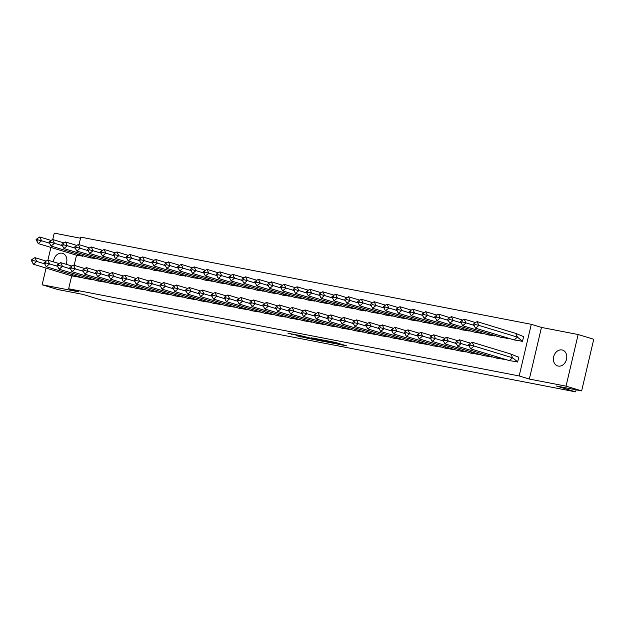 <?xml version="1.0" encoding="UTF-8"?>
<svg xmlns="http://www.w3.org/2000/svg" width="625" height="625" viewBox="0 0 625 625"><rect width="100%" height="100%" fill="white"/><g stroke="black" fill="none" stroke-linecap="round" stroke-linejoin="round"><path stroke-width="0.94" d="M336.828 343.961L346.625 345.836L335.594 342.484L325.297 340.438L338.711 344.062L336.828 343.961M53.5 261.875A8.281 6.539 106.9 0 1 62.078 253.219A8.281 6.539 106.9 0 1 62.602 253.344A8.281 6.539 106.9 0 1 66.039 264.266M561.984 349.961A8.281 6.539 106.9 0 1 562.508 350.086A8.281 6.539 106.9 0 1 566.445 359.594A8.281 6.539 106.9 0 1 558.211 366.07A8.281 6.539 106.9 0 1 557.688 365.938A8.281 6.539 106.9 0 1 553.75 356.438A8.281 6.539 106.9 0 1 561.984 349.961M578.148 334.523L593.75 339.266L581.641 390.898L566.039 386.148L578.148 334.523L541.461 327.422L531.289 324.32L519.172 375.953L68.656 288.766L71.68 275.875M80.516 238.219L54.25 233.133L52.75 239.523M50.898 247.422L47.906 260.172M46.055 268.078L42.141 284.766L78.828 291.867L68.656 288.766M581.641 390.898L556.492 386.031L575.648 391.867L102.047 300.211L82.883 294.383L57.734 289.516L42.141 284.766M296.094 335.648L310.367 338.867L297.711 335.086L287.969 333.266L299.883 335.781L307.695 338.211L296.094 335.648M541.461 327.422L529.344 379.055L566.039 386.148M529.344 379.055L519.172 375.953M324.164 341.492L335.328 343.656L324.305 340.297L312.93 338.055L324.164 341.492L324.305 340.898M322.547 341.25L311.578 339.055L300.344 335.617L312.148 338.508L315.266 339.086L311.539 337.805L322.57 341.164M575.648 391.867L576.125 389.836M79 244.656L80.766 237.141L531.289 324.32M74.156 265.312L76.523 255.227M513.711 361.234L517.648 362.055L518.812 357.102L518.234 356.992M518.555 340.57L522.492 341.406L523.656 336.445L523.102 336.344M500.844 358.742L504.867 359.25M505.688 338.086L509.711 338.594M487.984 356.25L491.93 357.078L491.547 356.625M492.828 335.594L488.359 334.953L489.633 333.914M475.117 353.766L479.141 354.273M479.969 333.102L483.984 333.617M462.258 351.273L466.273 351.781M467.102 330.617L471.117 331.133M449.398 348.789L453.336 349.609L452.961 349.156M454.242 328.125L449.773 327.484L451.047 326.445M436.531 346.297L440.555 346.805M441.375 325.641L445.398 326.148M423.672 343.805L427.688 344.312M428.516 323.148L432.531 323.664M410.805 341.32L414.828 341.828M415.656 320.656L419.672 321.172M397.945 338.828L401.891 339.656L401.508 339.195M402.789 318.172L398.32 317.523L399.594 316.484M385.086 336.336L389.102 336.844M389.93 315.68L393.945 316.195M372.219 333.852L376.234 334.359M377.062 313.195L381.086 313.703M359.359 331.359L363.305 332.188L362.922 331.734M364.203 310.703L359.734 310.062L361.008 309.023M346.492 328.875L350.516 329.383M351.344 308.211L355.359 308.727M333.633 326.383L337.648 326.891M338.477 305.727L342.492 306.234M320.773 323.891L324.789 324.398M325.617 303.234L329.633 303.75M307.906 321.406L311.852 322.234L311.469 321.773M312.75 300.742L308.289 300.102L309.555 299.062M295.047 318.914L299.062 319.422M299.891 298.258L303.906 298.773M282.18 316.43L286.203 316.93M287.031 295.766L291.047 296.281M269.32 313.938L273.266 314.766L272.883 314.305M274.164 293.281L269.695 292.633L270.969 291.594M256.453 311.445L260.477 311.953M261.305 290.789L265.32 291.305M243.594 308.961L247.609 309.469M248.438 288.297L252.453 288.812M230.734 306.469L234.75 306.977M235.578 285.812L239.594 286.32M217.867 303.977L221.812 304.805L221.438 304.352M222.711 283.32L218.25 282.68L219.516 281.641M205.008 301.492L209.023 302M209.852 280.836L213.867 281.344M192.141 299L196.164 299.508M196.992 278.344L201.008 278.859M179.281 296.516L183.297 297.023M184.125 275.852L179.664 275.211L180.93 274.172M166.422 294.023L170.359 294.852L169.984 294.391M171.266 273.367L166.797 272.719L168.07 271.68M153.555 291.531L157.578 292.039M158.398 270.875L162.422 271.391M140.695 289.047L144.711 289.555M145.539 268.383L149.555 268.898M127.828 286.555L131.773 287.383L131.398 286.922M132.68 265.898L128.211 265.258L129.484 264.211M114.969 284.07L118.984 284.57M119.813 263.406L123.828 263.922M102.109 281.578L106.125 282.086M106.953 260.922L110.969 261.43M89.242 279.086L93.266 279.594M94.086 258.43L98.109 258.945M76.383 276.602L80.328 277.422L79.945 276.969M81.227 255.938L76.758 255.297L78.031 254.258M333.383 343.25L320.391 339.648L333.383 343.25M315.367 339.578L320.25 340.633L315.367 339.578M475.531 328.195L474.039 325.391L475.172 324.461L478.93 325.414L477.07 321.617L515.625 333.359L517.484 337.148L478.93 325.414L475.531 328.195L514.086 339.93L517.484 337.148L522.5 341.258L514.086 339.93M475.172 324.461L474.555 323.203L473.422 324.125L474.039 325.391M477.07 321.617L474.555 323.203M522.531 341.266L523.594 336.609L515.625 333.359M519.078 340.625L520.156 340.953M469.711 343.852L472.227 342.273L510.781 354.008L512.641 357.805L474.086 346.07L470.688 348.844L469.195 346.047L470.328 345.117L469.711 343.852L468.578 344.781L469.195 346.047M472.227 342.273L474.086 346.07L470.328 345.117M470.688 348.844L509.242 360.586L512.641 357.805L517.656 361.906L518.75 357.258L510.781 354.008M509.242 360.586L517.688 361.914M515.312 361.609L514.25 361.281M474.016 325.344L466.062 322.922L462.672 325.703L501.227 337.438L502.492 336.398M462.672 325.703L461.18 322.898L462.305 321.977L461.688 320.711L460.555 321.641L461.18 322.898M475.539 322.578L464.211 319.133L466.062 322.922L462.305 321.977M509.25 338.461L501.227 337.438M464.211 319.133L461.688 320.711M506.211 338.133L507.297 338.461M461.156 322.859L453.203 320.438L449.805 323.211L488.359 334.953M449.805 323.211L448.312 320.414L449.445 319.484L448.828 318.219L447.695 319.148L448.312 320.414M462.68 320.094L451.352 316.641L453.203 320.438L449.445 319.484M496.391 335.969L496.805 336.281M451.352 316.641L448.828 318.219M493.352 335.641L494.43 335.977M448.289 320.367L440.336 317.945L436.945 320.727L475.5 332.461L476.773 331.422M436.945 320.727L435.453 317.922L436.586 317L435.961 315.734L434.836 316.656L435.453 317.922M449.812 317.602L438.484 314.156L440.336 317.945L436.586 317M483.523 333.477L475.5 332.461M438.484 314.156L435.961 315.734M480.484 333.156L481.57 333.484M435.43 317.875L427.477 315.461L424.078 318.234L462.641 329.977L463.906 328.93M424.078 318.234L422.586 315.438L423.719 314.508L423.102 313.242L421.969 314.172L422.586 315.438M436.953 315.109L425.625 311.664L427.477 315.461L423.719 314.508M470.664 330.992L462.641 329.977M425.625 311.664L423.102 313.242M467.625 330.664L468.711 330.992M422.562 315.391L414.617 312.969L411.219 315.75L449.773 327.484M411.219 315.75L409.727 312.945L410.859 312.016L410.242 310.758L409.109 311.68L409.727 312.945M424.094 312.625L412.758 309.172L414.617 312.969L410.859 312.016M457.797 328.5L458.188 328.812M412.758 309.172L410.242 310.758M454.766 328.18L455.844 328.508M456.844 341.367L455.711 342.289L456.328 343.555L457.461 342.625L456.844 341.367L459.367 339.781L470.695 343.234M459.367 339.781L461.219 343.578L469.172 346M497.648 357.055L496.383 358.094L457.828 346.359L456.328 343.555M457.461 342.625L461.219 343.578L457.828 346.359M504.836 359.242L504.406 359.109M496.383 358.094L504.82 359.43M502.453 359.117L501.383 358.789M443.984 338.875L442.852 339.805L443.469 341.062L444.602 340.141L443.984 338.875L446.508 337.297L457.836 340.742M446.508 337.297L448.359 341.086L456.313 343.508M484.789 354.562L483.516 355.602L444.961 343.867L443.469 341.062M444.602 340.141L448.359 341.086L444.961 343.867M483.516 355.602L491.961 356.938M489.586 356.625L488.523 356.305M431.117 336.383L429.992 337.312L430.609 338.578L431.734 337.648L431.117 336.383L433.641 334.805L444.969 338.258M433.641 334.805L435.492 338.602L443.445 341.023M471.922 352.078L470.656 353.117L432.102 341.375L430.609 338.578M431.734 337.648L435.492 338.602L432.102 341.375M479.109 354.266L478.688 354.133M470.656 353.117L479.094 354.445M476.727 354.141L475.664 353.812M418.258 333.898L417.125 334.82L417.742 336.086L418.875 335.164L418.258 333.898L420.781 332.32L432.109 335.766M420.781 332.32L422.633 336.109L430.586 338.531M459.062 349.586L457.789 350.625L419.234 338.891L417.742 336.086M418.875 335.164L422.633 336.109L419.234 338.891M466.25 351.773L465.82 351.641M457.789 350.625L466.234 351.961M463.867 351.648L462.797 351.328M405.398 331.406L404.266 332.336L404.883 333.602L406.016 332.672L405.398 331.406L407.914 329.828L419.25 333.273M407.914 329.828L409.766 333.625L417.719 336.039M446.203 347.094L444.93 348.141L406.375 336.398L404.883 333.602M406.016 332.672L409.766 333.625L406.375 336.398M444.93 348.141L453.375 349.469M451 349.156L449.937 348.836M409.703 312.898L401.75 310.477L398.359 313.258L436.914 324.992L438.18 323.953M398.359 313.258L396.859 310.453L397.992 309.531L397.375 308.266L396.242 309.188L396.859 310.453M411.227 310.133L399.898 306.688L401.75 310.477L397.992 309.531M444.938 326.008L436.914 324.992M399.898 306.688L397.375 308.266M441.898 325.688L442.984 326.016M392.531 328.922L391.398 329.844L392.016 331.109L393.148 330.18L392.531 328.922L395.055 327.336L406.383 330.789M395.055 327.336L396.906 331.133L404.859 333.555M433.336 344.609L432.07 345.648L393.516 333.914L392.016 331.109M393.148 330.18L396.906 331.133L393.516 333.914M440.523 346.797L440.094 346.664M432.07 345.648L440.508 346.984M438.141 346.672L437.07 346.344M396.844 310.414L388.891 307.992L385.492 310.766L424.047 322.508L425.32 321.469M385.492 310.766L384 307.969L385.133 307.039L384.516 305.773L383.383 306.703L384 307.969M398.367 307.648L387.039 304.195L388.891 307.992L385.133 307.039M432.078 323.523L424.047 322.508M387.039 304.195L384.516 305.773M429.039 323.195L430.117 323.531M379.672 326.43L378.539 327.352L379.156 328.617L380.289 327.695L379.672 326.43L382.188 324.852L393.523 328.297M382.188 324.852L384.047 328.641L392 331.062M420.477 342.117L419.203 343.156L380.648 331.422L379.156 328.617M380.289 327.695L384.047 328.641L380.648 331.422M427.664 344.305L427.234 344.18M419.203 343.156L427.648 344.492M425.273 344.18L424.211 343.859M383.977 307.922L376.023 305.5L372.633 308.281L411.188 320.016L412.453 318.977M372.633 308.281L371.141 305.477L372.266 304.555L371.648 303.289L370.523 304.211L371.141 305.477M385.5 305.156L374.172 301.711L376.023 305.5L372.266 304.555M419.211 321.031L411.188 320.016M374.172 301.711L371.648 303.289M416.172 320.711L417.258 321.039M366.805 323.938L365.68 324.867L366.297 326.133L367.422 325.203L366.805 323.938L369.328 322.359L380.656 325.812M369.328 322.359L371.18 326.156L379.133 328.578M407.609 339.633L406.344 340.672L367.789 328.93L366.297 326.133M367.422 325.203L371.18 326.156L367.789 328.93M414.797 341.82L414.375 341.688M406.344 340.672L414.781 342M412.414 341.695L411.352 341.367M371.117 305.43L363.164 303.008L359.766 305.789L398.32 317.523M359.766 305.789L358.273 302.984L359.406 302.062L358.789 300.797L357.656 301.727L358.273 302.984M372.641 302.664L361.312 299.219L363.164 303.008L359.406 302.062M406.352 318.547L406.742 318.852M361.312 299.219L358.789 300.797M403.312 318.219L404.398 318.547M353.945 321.453L352.812 322.375L353.43 323.641L354.562 322.719L353.945 321.453L356.469 319.875L367.797 323.32M356.469 319.875L358.32 323.664L366.273 326.086M394.75 337.141L393.477 338.18L354.922 326.445L353.43 323.641M354.562 322.719L358.32 323.664L354.922 326.445M393.477 338.18L401.922 339.516M399.555 339.203L398.484 338.875M358.25 302.945L350.297 300.523L346.906 303.297L385.461 315.039L386.734 314M346.906 303.297L345.414 300.5L346.547 299.57L345.93 298.305L344.797 299.234L345.414 300.5M359.781 300.18L348.445 296.727L350.297 300.523L346.547 299.57M393.484 316.055L385.461 315.039M348.445 296.727L345.93 298.305M390.445 315.734L391.531 316.062M341.086 318.961L339.953 319.891L340.57 321.148L341.703 320.227L341.086 318.961L343.602 317.383L354.938 320.828M343.602 317.383L345.453 321.172L353.406 323.594M381.891 334.648L380.617 335.688L342.062 323.953L340.57 321.148M341.703 320.227L345.453 321.172L342.062 323.953M389.07 336.836L388.648 336.711M380.617 335.688L389.062 337.023M386.688 336.711L385.625 336.391M345.391 300.453L337.438 298.031L334.047 300.812L372.602 312.547L373.867 311.508M334.047 300.812L332.547 298.008L333.68 297.086L333.062 295.82L331.93 296.742L332.547 298.008M346.914 297.688L335.586 294.242L337.438 298.031L333.68 297.086M380.625 313.562L372.602 312.547M335.586 294.242L333.062 295.82M377.586 313.242L378.672 313.57M328.219 316.469L327.086 317.398L327.703 318.664L328.836 317.734L328.219 316.469L330.742 314.891L342.07 318.344M330.742 314.891L332.594 318.688L340.547 321.109M369.023 332.164L367.758 333.203L329.203 321.461L327.703 318.664M328.836 317.734L332.594 318.688L329.203 321.461M376.211 334.352L375.781 334.219M367.758 333.203L376.195 334.531M373.828 334.227L372.758 333.898M332.531 297.969L324.578 295.547L321.18 298.32L359.734 310.062M321.18 298.32L319.688 295.523L320.82 294.594L320.203 293.328L319.07 294.258L319.688 295.523M334.055 295.203L322.727 291.75L324.578 295.547L320.82 294.594M367.766 311.078L368.18 311.391M322.727 291.75L320.203 293.328M364.727 310.75L365.805 311.086M315.359 313.984L314.227 314.906L314.844 316.172L315.977 315.25L315.359 313.984L317.875 312.406L329.211 315.852M317.875 312.406L319.734 316.195L327.688 318.617M356.164 329.672L354.891 330.711L316.336 318.977L314.844 316.172M315.977 315.25L319.734 316.195L316.336 318.977M354.891 330.711L363.336 332.047M360.961 331.734L359.898 331.414M319.664 295.477L311.711 293.055L308.32 295.836L346.875 307.57L348.141 306.531M308.32 295.836L306.828 293.031L307.953 292.102L307.336 290.844L306.211 291.766L306.828 293.031M321.188 292.711L309.859 289.258L311.711 293.055L307.953 292.102M354.898 308.586L346.875 307.57M309.859 289.258L307.336 290.844M351.859 308.266L352.945 308.594M302.492 311.492L301.367 312.422L301.984 313.688L303.109 312.758L302.492 311.492L305.016 309.914L316.344 313.367M305.016 309.914L306.867 313.711L314.82 316.133M343.297 327.18L342.031 328.227L303.477 316.484L301.984 313.688M303.109 312.758L306.867 313.711L303.477 316.484M350.484 329.375L350.062 329.242M342.031 328.227L350.469 329.555M348.102 329.25L347.039 328.922M306.805 292.984L298.852 290.562L295.453 293.344L334.008 305.078L335.281 304.039M295.453 293.344L293.961 290.539L295.094 289.617L294.477 288.352L293.344 289.281L293.961 290.539M308.328 290.219L297 286.773L298.852 290.562L295.094 289.617M342.039 306.102L334.008 305.078M297 286.773L294.477 288.352M339 305.773L340.086 306.102M289.633 309.008L288.5 309.93L289.117 311.195L290.25 310.266L289.633 309.008L292.156 307.422L303.484 310.875M292.156 307.422L294.008 311.219L301.961 313.641M330.438 324.695L329.164 325.734L290.609 314L289.117 311.195M290.25 310.266L294.008 311.219L290.609 314M337.625 326.883L337.195 326.75M329.164 325.734L337.609 327.07M335.234 326.758L334.172 326.43M293.938 290.5L285.984 288.078L282.594 290.852L321.148 302.594L322.422 301.555M282.594 290.852L281.102 288.055L282.234 287.125L281.617 285.859L280.484 286.789L281.102 288.055M295.469 287.734L284.133 284.281L285.984 288.078L282.234 287.125M329.172 303.609L321.148 302.594M284.133 284.281L281.617 285.859M326.133 303.281L327.219 303.617M276.773 306.516L275.641 307.445L276.258 308.703L277.391 307.781L276.773 306.516L279.289 304.938L290.625 308.383M279.289 304.938L281.141 308.727L289.094 311.148M317.578 322.203L316.305 323.242L277.75 311.508L276.258 308.703M277.391 307.781L281.141 308.727L277.75 311.508M324.758 324.391L324.336 324.266M316.305 323.242L324.75 324.578M322.375 324.266L321.312 323.945M281.078 288.008L273.125 285.586L269.734 288.367L308.289 300.102M269.734 288.367L268.234 285.562L269.367 284.641L268.75 283.375L267.617 284.297L268.234 285.562M282.602 285.242L271.273 281.797L273.125 285.586L269.367 284.641M316.312 301.117L316.703 301.43M271.273 281.797L268.75 283.375M313.273 300.797L314.359 301.125M263.906 304.023L262.773 304.953L263.391 306.219L264.523 305.289L263.906 304.023L266.43 302.445L277.758 305.898M266.43 302.445L268.281 306.242L276.234 308.664M304.711 319.719L303.445 320.758L264.891 309.016L263.391 306.219M264.523 305.289L268.281 306.242L264.891 309.016M303.445 320.758L311.883 322.086M309.516 321.781L308.445 321.453M268.219 285.516L260.266 283.102L256.867 285.875L295.422 297.617L296.695 296.57M256.867 285.875L255.375 283.078L256.508 282.148L255.891 280.883L254.758 281.812L255.375 283.078M269.742 282.75L258.406 279.305L260.266 283.102L256.508 282.148M303.453 298.633L295.422 297.617M258.406 279.305L255.891 280.883M300.414 298.305L301.492 298.633M251.047 301.539L249.914 302.461L250.531 303.727L251.664 302.805L251.047 301.539L253.562 299.961L264.898 303.406M253.562 299.961L255.422 303.75L263.375 306.172M291.852 317.227L290.578 318.266L252.023 306.531L250.531 303.727M251.664 302.805L255.422 303.75L252.023 306.531M299.039 319.414L298.609 319.281M290.578 318.266L299.023 319.602M296.648 319.289L295.586 318.969M255.352 283.031L247.398 280.609L244.008 283.391L282.562 295.125L283.828 294.086M244.008 283.391L242.516 280.586L243.641 279.656L243.023 278.398L241.898 279.32L242.516 280.586M256.875 280.266L245.547 276.812L247.398 280.609L243.641 279.656M290.586 296.141L282.562 295.125M245.547 276.812L243.023 278.398M287.547 295.82L288.633 296.148M238.18 299.047L237.047 299.977L237.672 301.242L238.797 300.312L238.18 299.047L240.703 297.469L252.031 300.914M240.703 297.469L242.555 301.266L250.508 303.68M278.984 314.734L277.719 315.781L239.164 304.039L237.672 301.242M238.797 300.312L242.555 301.266L239.164 304.039M286.172 316.922L285.75 316.797M277.719 315.781L286.156 317.109M283.789 316.797L282.727 316.477M242.492 280.539L234.539 278.117L231.141 280.898L269.695 292.633M231.141 280.898L229.648 278.094L230.781 277.172L230.164 275.906L229.031 276.828L229.648 278.094M244.016 277.773L232.687 274.328L234.539 278.117L230.781 277.172M277.727 293.648L278.141 293.969M232.687 274.328L230.164 275.906M274.688 293.328L275.766 293.656M225.32 296.562L224.187 297.484L224.805 298.75L225.938 297.82L225.32 296.562L227.844 294.977L239.172 298.43M227.844 294.977L229.695 298.773L237.648 301.195M266.125 312.25L264.852 313.289L226.297 301.555L224.805 298.75M225.938 297.82L229.695 298.773L226.297 301.555M264.852 313.289L273.297 314.625M270.922 314.312L269.859 313.984M229.625 278.055L221.672 275.633L218.281 278.406L256.836 290.148L258.109 289.109M218.281 278.406L216.789 275.609L217.922 274.68L217.305 273.414L216.172 274.344L216.789 275.609M231.156 275.289L219.82 271.836L221.672 275.633L217.922 274.68M264.859 291.164L256.836 290.148M219.82 271.836L217.305 273.414M261.82 290.836L262.906 291.172M212.461 294.07L211.328 294.992L211.945 296.258L213.078 295.336L212.461 294.07L214.977 292.492L226.305 295.938M214.977 292.492L216.828 296.281L224.781 298.703M253.266 309.758L251.992 310.797L213.438 299.062L211.945 296.258M213.078 295.336L216.828 296.281L213.438 299.062M260.445 311.945L260.023 311.82M251.992 310.797L260.438 312.133M258.062 311.82L257 311.5M216.766 275.562L208.812 273.141L205.422 275.922L243.977 287.656L245.242 286.617M205.422 275.922L203.922 273.117L205.055 272.195L204.438 270.93L203.305 271.852L203.922 273.117M218.289 272.797L206.961 269.352L208.812 273.141L205.055 272.195M252 288.672L243.977 287.656M206.961 269.352L204.438 270.93M248.961 288.352L250.047 288.68M199.594 291.578L198.461 292.508L199.078 293.773L200.211 292.844L199.594 291.578L202.117 290L213.445 293.453M202.117 290L203.969 293.797L211.922 296.219M240.398 307.273L239.133 308.312L200.578 296.57L199.078 293.773M200.211 292.844L203.969 293.797L200.578 296.57M247.586 309.461L247.156 309.328M239.133 308.312L247.57 309.641M245.203 309.336L244.133 309.008M203.906 273.07L195.953 270.648L192.555 273.43L231.109 285.164L232.383 284.125M192.555 273.43L191.062 270.625L192.195 269.703L191.578 268.438L190.445 269.367L191.062 270.625M205.43 270.305L194.094 266.859L195.953 270.648L192.195 269.703M239.141 286.188L231.109 285.164M194.094 266.859L191.578 268.438M236.102 285.859L237.18 286.188M186.734 289.094L185.602 290.016L186.219 291.281L187.352 290.359L186.734 289.094L189.25 287.508L200.586 290.961M189.25 287.508L191.109 291.305L199.062 293.727M227.539 304.781L226.266 305.82L187.711 294.086L186.219 291.281M187.352 290.359L191.109 291.305L187.711 294.086M234.727 306.969L234.297 306.836M226.266 305.82L234.711 307.156M232.336 306.844L231.273 306.516M191.039 270.586L183.086 268.164L179.695 270.938L218.25 282.68M179.695 270.938L178.203 268.141L179.328 267.211L178.711 265.945L177.586 266.875L178.203 268.141M192.562 267.82L181.234 264.367L183.086 268.164L179.328 267.211M226.273 283.695L226.688 284.008M181.234 264.367L178.711 265.945M223.234 283.375L224.32 283.703M173.867 286.602L172.734 287.531L173.359 288.789L174.484 287.867L173.867 286.602L176.391 285.023L187.719 288.469M176.391 285.023L178.242 288.812L186.195 291.234M214.672 302.289L213.406 303.328L174.852 291.594L173.359 288.789M174.484 287.867L178.242 288.812L174.852 291.594M213.406 303.328L221.844 304.664M219.477 304.352L218.414 304.031M178.18 268.094L170.227 265.672L166.828 268.453L205.383 280.188L206.656 279.148M166.828 268.453L165.336 265.648L166.469 264.727L165.852 263.461L164.719 264.383L165.336 265.648M179.703 265.328L168.375 261.883L170.227 265.672L166.469 264.727M213.414 281.203L205.383 280.188M168.375 261.883L165.852 263.461M210.375 280.883L211.453 281.211M161.008 284.109L159.875 285.039L160.492 286.305L161.625 285.375L161.008 284.109L163.531 282.531L174.859 285.984M163.531 282.531L165.383 286.328L173.336 288.75M201.812 299.805L200.539 300.844L161.984 289.102L160.492 286.305M161.625 285.375L165.383 286.328L161.984 289.102M209 301.992L208.57 301.859M200.539 300.844L208.984 302.172M206.609 301.867L205.547 301.539M165.312 265.609L157.359 263.188L153.969 265.961L192.523 277.703L193.797 276.664M153.969 265.961L152.477 263.164L153.609 262.234L152.992 260.969L151.859 261.898L152.477 263.164M166.836 262.844L155.508 259.391L157.359 263.188L153.609 262.234M200.547 278.719L192.523 277.703M155.508 259.391L152.992 260.969M197.508 278.391L198.594 278.727M148.141 281.625L147.016 282.547L147.633 283.812L148.766 282.891L148.141 281.625L150.664 280.047L161.992 283.492M150.664 280.047L152.516 283.836L160.469 286.258M188.953 297.312L187.68 298.352L149.125 286.617L147.633 283.812M148.766 282.891L152.516 283.836L149.125 286.617M196.133 299.5L195.711 299.367M187.68 298.352L196.125 299.688M193.75 299.375L192.688 299.055M152.453 263.117L144.5 260.695L141.109 263.477L179.664 275.211M141.109 263.477L139.609 260.672L140.742 259.742L140.125 258.484L138.992 259.406L139.609 260.672M153.977 260.352L142.648 256.898L144.5 260.695L140.742 259.742M187.688 276.227L188.102 276.547M142.648 256.898L140.125 258.484M184.648 275.906L185.734 276.234M135.281 279.133L134.148 280.062L134.766 281.328L135.898 280.398L135.281 279.133L137.805 277.555L149.133 281.008M137.805 277.555L139.656 281.352L147.609 283.766M176.086 294.82L174.82 295.867L136.258 284.125L134.766 281.328M135.898 280.398L139.656 281.352L136.258 284.125M183.273 297.008L182.844 296.883M174.82 295.867L183.258 297.195M180.891 296.883L179.82 296.562M139.594 260.625L131.641 258.203L128.242 260.984L166.797 272.719M128.242 260.984L126.75 258.18L127.883 257.258L127.266 255.992L126.133 256.922L126.75 258.18M141.117 257.859L129.781 254.414L131.641 258.203L127.883 257.258M174.828 273.742L175.242 274.055M129.781 254.414L127.266 255.992M171.789 273.414L172.867 273.742M122.422 276.648L121.289 277.57L121.906 278.836L123.039 277.906L122.422 276.648L124.937 275.062L136.273 278.516M124.937 275.062L126.797 278.859L134.75 281.281M163.227 292.336L161.953 293.375L123.398 281.641L121.906 278.836M123.039 277.906L126.797 278.859L123.398 281.641M161.953 293.375L170.398 294.711M168.023 294.398L166.961 294.07M126.727 258.141L118.773 255.719L115.383 258.492L153.938 270.234L155.203 269.195M115.383 258.492L113.891 255.695L115.016 254.766L114.398 253.5L113.266 254.43L113.891 255.695M128.25 255.375L116.922 251.922L118.773 255.719L115.016 254.766M161.961 271.25L153.938 270.234M116.922 251.922L114.398 253.5M158.922 270.922L160.008 271.258M109.555 274.156L108.422 275.078L109.039 276.344L110.172 275.422L109.555 274.156L112.078 272.578L123.406 276.023M112.078 272.578L113.93 276.367L121.883 278.789M150.359 289.844L149.094 290.883L110.539 279.148L109.039 276.344M110.172 275.422L113.93 276.367L110.539 279.148M157.547 292.031L157.125 291.906M149.094 290.883L157.531 292.219M155.164 291.906L154.102 291.586M113.867 255.648L105.914 253.227L102.516 256.008L141.07 267.742L142.344 266.703M102.516 256.008L101.023 253.203L102.156 252.281L101.539 251.016L100.406 251.938L101.023 253.203M115.391 252.883L104.062 249.437L105.914 253.227L102.156 252.281M149.102 268.758L141.07 267.742M104.062 249.437L101.539 251.016M146.062 268.438L147.141 268.766M96.695 271.664L95.562 272.594L96.18 273.859L97.312 272.93L96.695 271.664L99.219 270.086L110.547 273.539M99.219 270.086L101.07 273.883L109.023 276.305M137.5 287.359L136.227 288.398L97.672 276.656L96.18 273.859M97.312 272.93L101.07 273.883L97.672 276.656M144.688 289.547L144.258 289.414M136.227 288.398L144.672 289.727M142.297 289.422L141.234 289.094M101 253.156L93.047 250.742L89.656 253.516L128.211 265.258M89.656 253.516L88.164 250.719L89.297 249.789L88.672 248.523L87.547 249.453L88.164 250.719M102.523 250.391L91.195 246.945L93.047 250.742L89.297 249.789M136.234 266.273L136.656 266.586M91.195 246.945L88.672 248.523M133.195 265.945L134.281 266.273M83.828 269.18L82.703 270.102L83.32 271.367L84.453 270.445L83.828 269.18L86.352 267.602L97.68 271.047M86.352 267.602L88.203 271.391L96.156 273.812M124.641 284.867L123.367 285.906L84.812 274.172L83.32 271.367M84.453 270.445L88.203 271.391L84.812 274.172M123.367 285.906L131.805 287.242M129.438 286.93L128.375 286.609M88.141 250.672L80.188 248.25L76.797 251.031L115.352 262.766L116.617 261.727M76.797 251.031L75.297 248.227L76.43 247.297L75.812 246.039L74.68 246.961L75.297 248.227M89.664 247.906L78.336 244.453L80.188 248.25L76.43 247.297M123.375 263.781L115.352 262.766M78.336 244.453L75.812 246.039M120.336 263.461L121.422 263.789M70.969 266.688L69.836 267.617L70.453 268.883L71.586 267.953L70.969 266.688L73.492 265.109L84.82 268.555M73.492 265.109L75.344 268.906L83.297 271.32M111.773 282.375L110.5 283.414L71.945 271.68L70.453 268.883M71.586 267.953L75.344 268.906L71.945 271.68M118.961 284.562L118.531 284.438M110.5 283.414L118.945 284.75M116.578 284.438L115.508 284.117M75.281 248.18L67.328 245.758L63.93 248.539L102.484 260.273L103.758 259.234M63.93 248.539L62.438 245.734L63.57 244.812L62.953 243.547L61.82 244.469L62.438 245.734M76.805 245.414L65.469 241.969L67.328 245.758L63.57 244.812M110.508 261.289L102.484 260.273M65.469 241.969L62.953 243.547M107.477 260.969L108.555 261.297M58.109 264.195L56.977 265.125L57.594 266.391L58.727 265.461L58.109 264.195L60.625 262.617L71.961 266.07M60.625 262.617L62.484 266.414L70.43 268.836M98.914 279.891L97.641 280.93L59.086 269.188L57.594 266.391M58.727 265.461L62.484 266.414L59.086 269.188M106.102 282.078L105.672 281.945M97.641 280.93L106.086 282.266M103.711 281.953L102.648 281.625M62.414 245.695L54.461 243.273L51.07 246.047L89.625 257.789L90.891 256.75M51.07 246.047L49.578 243.25L50.703 242.32L50.086 241.055L48.953 241.984L49.578 243.25M63.938 242.93L52.609 239.477L54.461 243.273L50.703 242.32M97.648 258.805L89.625 257.789M52.609 239.477L50.086 241.055M94.609 258.477L95.695 258.812M45.242 261.711L44.109 262.633L44.727 263.898L45.859 262.977L45.242 261.711L47.766 260.133L59.094 263.578M47.766 260.133L49.617 263.922L57.57 266.344M86.047 277.398L84.781 278.438L46.227 266.703L44.727 263.898M45.859 262.977L49.617 263.922L46.227 266.703M93.234 279.586L92.805 279.461M84.781 278.438L93.219 279.773M90.852 279.461L89.781 279.141M49.555 243.203L41.602 240.781L38.203 243.562L76.758 255.297M38.203 243.562L36.711 240.758L37.844 239.836L37.227 238.57L36.094 239.492L36.711 240.758M51.078 240.438L39.75 236.984L41.602 240.781L37.844 239.836M84.789 256.312L85.203 256.633M39.75 236.984L37.227 238.57M81.75 255.992L82.828 256.32M32.383 259.219L31.25 260.148L31.867 261.414L33 260.484L32.383 259.219L34.906 257.641L46.234 261.094M34.906 257.641L36.758 261.438L44.711 263.859M73.188 274.914L71.914 275.953L33.359 264.211L31.867 261.414M33 260.484L36.758 261.438L33.359 264.211M71.914 275.953L80.359 277.281M77.984 276.977L76.922 276.648M338.852 343.469L338.711 344.062M337.93 343.195L337.789 343.781M333.109 341.93L333.016 342.328M325.703 341.328L325.586 341.836M313.117 338.891L313 339.398M311.727 338.422L311.578 339.055M293.25 334.219L293.125 334.742M291.812 333.938L291.703 334.398M300.523 336.508L300.414 336.961M299.086 336.227L298.992 336.617M339.523 343.68L339.367 344.32M333.797 342.062L333.672 342.586"/></g></svg>
